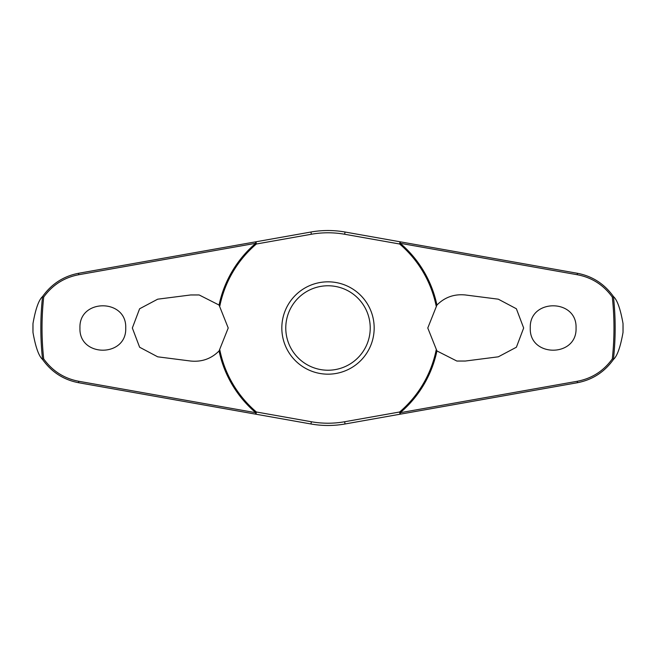 <?xml version="1.0" encoding="UTF-8"?>
<svg xmlns="http://www.w3.org/2000/svg" width="656" height="656" viewBox="0 0 656 656"><rect width="100%" height="100%" fill="white"/><g stroke="black" fill="none" stroke-linecap="round" stroke-linejoin="round"><path stroke-width="0.98" d="M436.929 305.056C444.727 297.234 454.182 293.872 465.309 294.962L498.314 299.185L516.379 308.763L523.66 328L516.395 347.221L498.314 356.815L465.309 361.038L456.847 361.038L436.929 350.944L427.778 328L436.929 305.056A111.323 111.323 0 0 0 400.234 243.294L400.414 241.851L345.04 232.019A97.482 97.482 0 0 0 310.96 232.019L255.586 241.851L255.766 243.294A111.323 111.323 0 0 0 219.071 305.056L228.222 328L219.071 350.944C211.273 358.766 201.818 362.128 190.691 361.038L157.686 356.815L139.621 347.237L132.34 328L139.605 308.779L157.686 299.185L190.691 294.962L199.153 294.962L219.071 305.056M219.85 305.909A110.38 110.38 0 0 1 256.373 244.007A1.583 0.443 -100.1 0 0 256.316 243.409A1.583 0.443 -100.1 0 0 256.299 243.327A1.583 0.443 -100.1 0 0 255.586 241.851L78.679 273.265C63.575 276.16 51.521 283.941 42.517 296.602L42.566 296.578A287.164 287.164 0 0 0 42.566 359.422L42.517 359.398C51.537 372.075 63.591 379.857 78.679 382.735L255.586 414.149A1.583 0.443 -79.9 0 0 256.299 412.673A1.583 0.443 -79.9 0 0 256.316 412.591A1.583 0.443 -79.9 0 0 256.373 411.993L255.766 412.706L78.622 381.251C64.116 378.487 52.472 371.042 43.698 358.914A285.983 285.983 0 0 1 43.698 297.086L42.566 296.578M219.071 350.944A111.323 111.323 0 0 0 255.766 412.706L255.586 414.149L310.96 423.981A97.482 97.482 0 0 0 345.04 423.981L400.414 414.149L400.234 412.706A111.323 111.323 0 0 0 436.929 350.944M436.15 350.091A110.38 110.38 0 0 1 399.627 411.993A1.583 0.443 79.9 0 0 399.684 412.591A1.583 0.443 79.9 0 0 399.701 412.673A1.583 0.443 79.9 0 0 400.414 414.149L577.321 382.735C592.425 379.84 604.479 372.059 613.483 359.398L613.434 359.422A287.164 287.164 0 0 0 613.434 296.578L613.483 296.602C604.463 283.925 592.409 276.143 577.321 273.265L400.414 241.851A1.583 0.443 100.1 0 0 399.701 243.327A1.583 0.443 100.1 0 0 399.684 243.409A1.583 0.443 100.1 0 0 399.627 244.007A110.38 110.38 0 0 1 436.15 305.909M32.98 332.461L32.98 323.539A295.052 295.052 0 0 0 32.98 332.461C35.588 347.106 38.77 356.077 42.517 359.398M623.02 323.539L623.02 332.461A295.052 295.052 0 0 0 623.02 323.539C620.412 308.894 617.23 299.923 613.483 296.602M613.483 359.398C617.23 356.077 620.412 347.106 623.02 332.461M43.698 297.086C52.455 284.975 64.099 277.529 78.622 274.749L255.766 243.294L256.373 244.007L311.354 234.249A95.218 95.218 0 0 1 344.646 234.249L399.627 244.007L400.234 243.294L577.378 274.749C591.884 277.513 603.528 284.958 612.302 297.086A285.983 285.983 0 0 1 612.302 358.914L613.434 359.422M530.269 328C529.089 298.406 577.239 298.414 576.05 328C577.239 357.586 529.089 357.594 530.269 328M613.434 296.578L612.302 297.086M79.95 328C78.761 298.414 126.911 298.406 125.731 328C126.911 357.594 78.761 357.586 79.95 328M400.414 241.851L345.04 232.019L344.646 234.249M328 374.174A46.174 46.174 0 0 0 374.174 328A46.174 46.174 0 0 0 328 281.826A46.174 46.174 0 0 0 281.826 328A46.174 46.174 0 0 0 328 374.174A46.174 46.174 0 0 1 281.826 328A46.174 46.174 0 0 1 328 281.826M612.302 358.914C603.545 371.025 591.901 378.471 577.378 381.251L400.234 412.706L399.627 411.993L344.646 421.751L345.04 423.981L400.414 414.149M344.646 421.751A95.218 95.218 0 0 1 311.354 421.751L256.373 411.993A110.38 110.38 0 0 1 219.85 350.091M42.566 359.422L43.698 358.914M42.517 296.602C38.77 299.923 35.588 308.894 32.98 323.539M311.354 234.249L310.96 232.019M311.354 421.751L310.96 423.981M370.23 328A42.23 42.23 0 0 0 328 285.77A42.23 42.23 0 0 0 285.77 328A42.23 42.23 0 0 0 328 370.23A42.23 42.23 0 0 0 370.23 328M78.679 382.735L78.622 381.251M78.679 273.265L78.622 274.749M577.321 382.735L577.378 381.251M577.321 273.265L577.378 274.749"/></g></svg>
